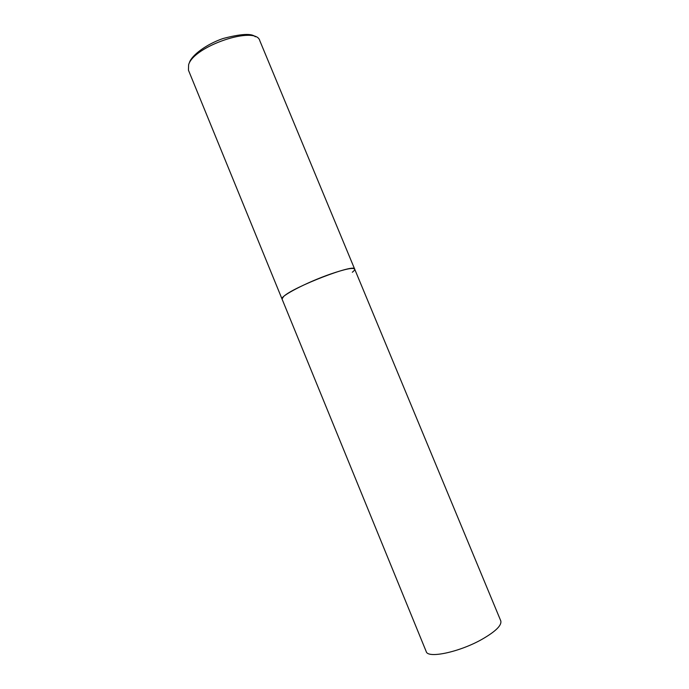 <?xml version="1.0" encoding="UTF-8"?>
<svg xmlns="http://www.w3.org/2000/svg" width="689" height="689" viewBox="0 0 689 689"><rect width="100%" height="100%" fill="white"/><g stroke="black" fill="none" stroke-linecap="round" stroke-linejoin="round"><path stroke-width="1.03" d="M354.663 269.098L500.782 620.875C501.928 625.354 495.546 631.563 481.654 639.513C459.132 652.199 427.774 658.727 426.233 651.605L188.441 70.175L188.622 64.749C193.704 45.991 256.265 25.183 259.822 40.754L354.663 269.098C353.25 267.384 345.215 269.029 330.565 274.033C306.924 282.206 279.639 296.416 282.034 299.035L283.498 296.623C292.636 287.21 355.162 263.129 354.663 269.098C354.913 269.761 354.129 270.82 352.32 272.258M255.292 36.784C251.855 33.184 241.107 33.761 223.021 38.532C206.536 44.156 192.11 55.034 189.518 62.243"/></g></svg>
